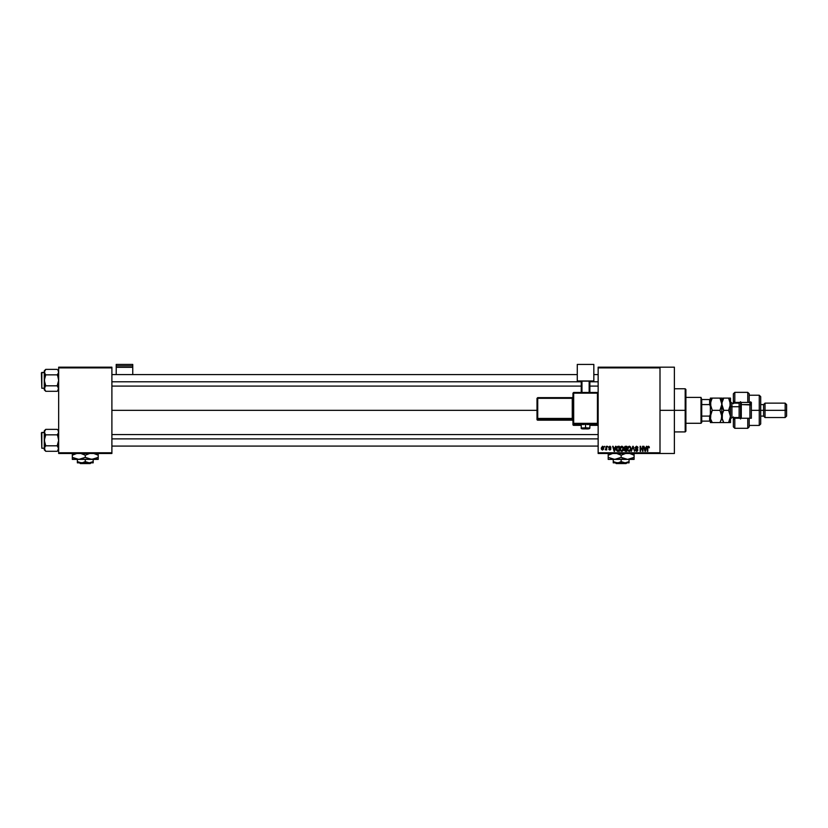 <?xml version="1.0" encoding="UTF-8"?>
<svg xmlns="http://www.w3.org/2000/svg" width="828" height="828" viewBox="0 0 828 828"><rect width="100%" height="100%" fill="white"/><g stroke="black" fill="none" stroke-linecap="round" stroke-linejoin="round"><path stroke-width="1.24" d="M659.999 410.336L674.385 410.336L674.385 367.177L674.385 410.336L659.999 410.336M111.894 410.336L536.999 410.336L111.894 410.336M598.147 367.177L659.999 367.177L598.147 367.177L598.147 367.891L659.999 367.891L659.999 452.771L598.147 452.771L598.147 367.177M659.999 367.177L659.999 367.891L598.147 367.891L598.147 453.496L598.147 452.771L659.999 452.771L659.999 453.496L598.147 453.496L659.999 453.496L659.999 367.177L674.385 367.177M604.419 446.302L604.875 447.016L604.419 446.302M607.555 446.302L608.021 447.016L607.555 446.302M615.514 446.302L615.121 447.803L613.538 447.803L612.658 446.302L614.117 451.332L615.991 446.302L615.121 447.803L613.538 447.803L612.658 446.302L614.117 451.332L615.991 446.302L614.604 451.332L613.134 446.302M620.555 446.841L621.745 446.23L620.441 447.006L619.986 448.807L620.441 447.006L621.745 446.23L623.06 447.027L621.745 446.23L620.317 447.203L619.996 449.242L620.928 451.146L622.18 451.332L623.163 450.473L623.06 447.027L623.505 448.973M628.069 446.841L629.27 446.23L627.955 447.006L627.5 448.807L627.955 447.006L629.27 446.23L630.584 447.027L629.27 446.23L627.893 447.099L627.52 449.242L628.442 451.146L629.704 451.332L630.677 450.473L630.584 447.027L631.029 448.973M636.453 446.23L635.024 447.689L637.301 449.604L636.68 450.805L635.148 449.894L636.67 451.395L637.643 450.794L637.757 449.521L635.49 447.503L636.629 446.841L637.964 447.938L637.736 446.965L636.453 446.23L635.024 447.689L637.229 449.49L636.515 450.815L635.148 449.894L636.535 451.395L637.839 450.018L635.48 447.689L636.411 446.82L637.964 447.938L636.453 446.23M646.378 446.302L645.985 447.803L644.401 447.803L643.522 446.302L644.981 451.332L646.854 446.302L645.985 447.803L644.401 447.803L643.522 446.302L644.981 451.332L646.854 446.302L645.467 451.332L644.008 446.302M647.32 447.917L647.775 451.332L647.32 447.917L648.355 446.23L649.069 446.592L647.475 446.809L647.32 451.332L647.91 447.048L649.349 447.803L649.069 446.592L649.349 447.803M642.538 446.302L642.538 450.328L640.127 446.302L640.127 451.332L640.582 447.296L643.004 451.332L643.004 446.302L642.538 450.328L640.127 446.302L640.127 451.332L640.582 447.296L643.004 451.332L643.004 446.302L642.507 451.332M632.778 446.302L631.34 451.332L633.027 446.892L634.579 451.332L633.223 446.302L631.34 451.332L633.027 446.892L634.579 451.332L633.223 446.302L634.579 451.332L633.027 446.892L631.34 451.332L632.778 446.302M625.14 446.313L624.053 447.482L624.25 450.567L626.848 451.332L626.848 446.302L625.43 446.302L626.848 446.302L625.43 446.302L624.033 447.772L624.664 449.014L624.167 450.07L625.43 451.332L626.848 451.332L626.848 446.302L626.848 451.332L625.43 451.332L624.167 450.07L624.664 449.014L624.043 447.627M617.988 446.302L616.591 447.141L616.374 449.925L617.243 451.208L619.334 451.332L619.334 446.302L617.988 446.302L619.334 446.302L617.988 446.302L616.26 448.848L617.326 451.239L619.334 451.332L619.334 446.302L619.334 451.332M610.505 447.472L609.812 446.758L610.505 447.472L609.812 446.758L610.505 447.472L609.812 446.758L610.505 447.472L609.812 446.758L610.505 447.472L609.812 446.758L609.191 447.327L610.898 448.983L609.863 450.028L608.797 448.983L610.433 449.055L608.735 447.42L609.843 446.23L608.746 447.192L610.433 449.055L608.797 448.983L608.973 449.573L610.07 450.008L610.878 448.766L609.232 447.089L610.96 447.41L610.07 446.251L610.96 447.41M606.251 446.302L606.168 448.942L605.268 449.832L606.251 449.376L606.707 449.956L606.707 446.302L605.268 449.832L606.251 449.376L606.707 449.956L606.707 446.302L606.251 449.956M602.494 446.23L601.211 448.165L602.494 450.028L603.622 449.138L603.519 446.892L602.494 446.23L601.211 448.165L602.494 450.028L603.767 448.134L602.494 446.23M58.664 453.496L111.894 453.496L111.894 452.771L58.664 452.771L58.664 367.891L111.894 367.891L111.894 452.771L111.894 367.177L58.664 367.177L111.894 367.177L111.894 367.891L58.664 367.891L58.664 367.177L58.664 452.771L111.894 452.771L111.894 453.496L58.664 453.496L58.664 452.771L58.664 453.496M674.385 453.496L674.385 410.336L674.385 453.496L659.999 453.496M648.417 446.83L648.883 447.7M647.838 447.203L647.775 451.332M648.355 446.23L649.111 446.654M645.002 450.028L644.557 448.393L645.83 448.393L645.343 450.09M640.582 451.332L640.613 446.302M636.639 446.841L637.508 448L636.235 446.83M636.318 446.82L635.573 448.072M635.49 447.513L636.411 446.82L635.48 447.689L636.411 446.82L635.48 447.689L636.742 448.672M636.618 448.641L637.839 450.018M635.614 449.832L636.68 450.805M636.246 450.784L637.229 449.49L635.718 448.89L635.024 447.544M637.374 450.121L636.515 450.815L637.229 449.49L635.78 448.921M637.229 449.49L636.515 449.149L637.229 449.49M627.51 449.024L629.27 451.395L631.029 448.745M630.584 447.027L629.663 446.282M628.98 450.774L628.152 449.966L629.259 450.815L630.574 448.745L629.259 450.815L628.442 450.432M629.88 447.016L630.563 448.414M630.574 448.745L629.756 450.701M628.11 447.762L627.966 448.828L629.27 446.82M624.664 449.014L624.167 450.07L624.664 449.014L624.167 450.07L624.664 449.014L624.033 447.772M624.519 447.524L624.943 446.954L624.509 447.969L625.492 448.652L624.591 447.286M625.005 446.934L624.498 447.772L625.057 446.913M625.409 450.742L624.622 449.987L625.595 450.742L624.622 449.987L625.595 450.742L624.622 449.987L625.047 449.293L624.622 449.987L625.533 449.242L624.622 449.987L625.595 450.742L624.622 449.987L626.392 449.242L626.392 450.742L624.83 450.567L625.047 449.293L624.643 450.163M625.419 446.892L626.392 446.892L626.392 448.652L625.295 448.641L626.392 448.652L626.392 446.892L624.892 446.975M625.533 449.242L626.392 449.242L626.392 450.742L625.595 450.742M619.986 449.024L621.745 451.395L623.515 448.745M623.06 447.027L622.139 446.282M621.745 450.815L620.638 449.966L621.745 450.815L623.06 448.745L621.745 450.815L620.928 450.432M620.596 447.762L620.638 449.966L620.441 448.828L621.756 446.82L623.06 448.745L622.242 450.701M620.441 448.828L620.7 447.524M622.78 447.493L623.039 448.414M616.591 450.525L616.374 449.925M616.301 449.532L616.26 449.014M616.27 448.445L616.405 447.606M617.781 446.903L616.715 448.848L617.409 450.649L616.891 447.617L618.868 446.892L618.868 450.742L617.357 450.618L616.746 449.418M616.725 448.538L616.736 449.356M616.891 447.617L617.678 446.913M617.046 450.308L618.868 450.742L618.868 446.892L618.05 446.892M614.324 450.805L613.693 448.393L614.966 448.393L614.262 450.515M609.957 446.24L608.735 447.42L610.433 449.055L608.797 448.983L609.863 450.028L610.898 448.983L609.315 447.658L609.812 446.758L609.191 447.327L609.646 447.824M609.812 446.758L609.191 447.327L609.76 447.855L609.191 447.327L609.812 446.758M609.76 450.018L610.878 449.19M609.863 450.028L608.797 448.983M609.263 448.911L610.433 449.055L608.735 447.306M609.946 449.5L610.288 448.755M609.843 449.5L610.433 449.055M606.251 449.376L605.268 449.832L606.168 448.942M602.329 450.018L601.366 449.138M602.908 449.345L603.312 448.134L602.473 446.758L601.677 448.134L602.473 446.758L603.312 448.134L602.505 449.5L603.312 448.134L602.473 446.758L601.677 448.352L602.505 449.5M601.677 447.907L602.08 446.913M603.043 447.068L603.301 447.907M644.929 449.77L644.557 448.393L645.83 448.393L645.405 449.852M627.966 448.828L628.214 447.524M625.295 448.641L624.509 447.969M614.065 449.77L613.693 448.393L614.966 448.393L614.469 450.09M601.935 449.2L601.677 448.352M685.18 410.336L685.18 431.916L685.18 410.336L674.385 410.336L685.18 410.336L685.18 388.756L685.18 410.336L685.894 410.336L685.18 410.336M685.894 431.191L685.894 410.336L685.894 431.191L685.18 431.916L674.385 431.916M685.894 389.47L685.894 410.336L685.894 389.47L685.18 388.756L674.385 388.756M58.55 389.284L58.25 387.152L58.664 388.56L57.784 390.65L58.55 389.284M57.194 391.302L57.784 390.65L57.194 391.302L45.747 391.302L44.691 389.978L44.381 387.856L45.747 385.817L44.277 380.342L45.747 374.856L44.381 372.838L45.157 374.204L44.381 371.41L44.681 389.967L45.747 391.302L57.194 391.302L58.664 389.833L57.194 391.302M44.277 372.114L44.277 370.84L44.277 372.114L45.747 369.381L45.157 370.033L45.747 369.381L57.194 369.381L45.747 369.381L44.277 370.84L45.747 369.381L44.277 372.114L44.277 389.833L44.277 388.56L45.747 391.302L44.277 388.56L45.157 386.469L44.277 389.833L45.747 391.302M41.835 388.249L41.4 372.859L44.277 372.424L41.835 372.424L41.835 388.249L44.277 388.249L41.835 388.249L41.4 372.859L41.835 388.249M57.194 374.856L57.784 376.16L57.194 374.856L57.784 374.204L57.194 374.856L45.747 374.856L57.194 374.856L58.55 372.838L58.25 370.706L58.56 372.828M44.381 372.828L44.691 373.531M58.664 370.84L57.784 370.033M57.194 385.817L58.664 380.342L57.784 376.16L58.664 380.342L57.194 385.817L45.747 385.817L57.194 385.817L58.664 388.56L57.784 386.469M45.747 385.817L45.157 386.469L45.747 385.817L45.157 386.469L45.747 385.817L44.381 381.76L44.381 378.903L45.747 374.856L44.681 373.521M44.691 387.142L44.381 389.274L44.381 387.856M44.381 387.835L44.681 389.967M58.56 371.41L58.25 370.706M58.25 373.531L58.55 372.838M58.56 387.856L57.784 390.65L58.56 389.274M111.894 381.78L581.235 381.78L111.894 381.78M589.867 381.78L598.147 381.78L589.867 381.78M598.147 438.892L111.894 438.892L598.147 438.892M701.005 397.388L701.72 399.541L701.005 397.388L685.894 397.388L701.005 397.388L701.005 423.284L685.894 423.284L701.005 423.284L701.005 397.388M701.72 422.559L701.005 423.284L701.72 421.121L701.72 422.559M701.72 404.581L701.72 416.091L701.72 399.541L701.72 404.581L709.637 404.581L710.352 406.331L709.637 404.581L709.637 399.541L701.72 399.541L709.637 399.541L709.637 404.581L701.72 404.581M701.72 421.121L701.72 416.091L701.72 421.121L710.352 421.121L709.637 421.121L709.637 416.091L701.72 416.091L709.637 416.091L709.637 421.121L701.72 421.121M710.352 399.541L709.637 399.541L710.352 399.541M710.352 414.342L709.637 416.091L710.352 414.342M58.55 371.399L58.664 372.114M45.747 374.856L45.157 374.204M44.681 370.706L45.157 370.033L44.681 370.706M58.55 449.273L58.25 447.141L58.664 448.548L57.784 450.639L58.55 449.273M57.194 451.291L57.784 450.639L57.194 451.291L45.747 451.291L44.691 449.966L44.381 447.844L45.747 445.806L44.277 440.33L45.747 434.845L44.381 432.827L45.157 434.193L44.381 431.398L44.681 449.956L45.747 451.291L57.194 451.291L58.664 449.821L57.194 451.291M44.691 433.52L44.277 430.839L44.277 432.102L45.747 429.37L45.157 430.022L45.747 429.37L57.194 429.37L45.747 429.37L44.277 430.839L45.747 429.37L44.277 432.102L44.277 449.821L44.277 448.548L45.747 451.291L44.381 449.273L44.381 447.844L44.277 449.821L45.747 451.291M41.835 448.238L41.4 432.847L44.277 432.413L41.835 432.413L41.835 448.238L44.277 448.238L41.835 448.238L41.4 432.847L41.835 448.238M57.194 434.845L57.784 436.149L57.194 434.845L57.784 434.193L57.194 434.845L45.747 434.845L57.194 434.845L58.55 432.827L58.25 430.695L58.56 432.816M57.194 429.37L58.664 430.839M57.194 445.806L58.664 440.33L57.784 436.149L58.664 440.33L57.194 445.806L45.747 445.806L57.194 445.806L58.664 448.548L57.784 446.458M45.747 445.806L44.381 447.834L45.747 445.806L44.381 441.759L44.381 438.892L45.747 434.845L44.681 433.51M44.691 447.13L44.681 449.956M58.56 431.398L58.25 430.695M58.25 433.52L58.55 432.827M58.56 447.844L57.784 450.639L58.56 449.262M58.55 431.388L58.664 432.102M44.381 449.273L44.277 448.548L44.381 449.273M45.747 434.845L45.157 434.193M44.681 430.695L45.157 430.022L44.681 430.695M44.277 432.102L44.381 432.816M749.195 393.849L749.195 402.418L751.358 402.418L751.358 418.243L747.756 418.243L747.756 428.314L747.756 418.243L734.809 418.243L734.809 428.314L734.809 418.243L733.37 419.682L733.37 426.875L733.37 417.529M739.125 417.488L739.125 402.418L739.125 403.143L740.563 401.704M759.266 410.336L760.704 410.336L760.704 396.664L760.704 410.336L765.02 410.336L765.02 403.143L765.02 410.336L786.6 410.336L786.6 404.581L786.6 416.091L786.6 410.336L785.161 410.336L785.161 403.143L785.161 410.336L765.02 410.336L765.02 417.529L765.02 410.336L763.582 410.336L763.582 404.581L763.582 410.336L760.704 410.336L760.704 423.998L760.704 410.336L759.266 410.336L759.266 395.225L759.266 410.336L751.358 410.336L759.266 410.336L759.266 425.437L759.266 410.336M733.37 393.797L733.37 400.98L734.809 403.143L734.809 392.348L734.809 402.418L747.756 402.418L747.756 392.348L747.756 402.418L751.358 402.418L751.358 418.243L749.195 418.243L749.195 426.824M733.37 401.166L733.37 403.722M733.37 416.95L733.37 419.506M733.37 426.875L734.809 428.314L747.756 428.314L749.195 426.875L749.195 418.243L734.809 418.243L734.809 417.529L733.37 419.682M739.125 403.143L731.931 403.143L731.931 406.734A1.439 0.714 0 0 1 730.493 406.02A1.439 0.714 180 0 0 731.931 406.734L731.931 417.529L739.125 417.529L739.125 418.243L739.125 406.734A1.439 0.714 180 0 0 740.563 406.02A1.439 0.714 0 0 1 739.125 406.734L731.931 406.734L731.931 417.488M734.809 402.418L749.195 402.418L749.195 393.786L747.756 392.348L734.809 392.348L733.37 393.786L733.37 400.98L734.809 402.418M786.6 416.091L785.161 417.529L785.161 410.336L785.161 417.529L765.02 417.529L763.582 416.091L763.582 410.336L763.582 416.091L760.704 416.091M733.37 403.143L733.37 400.98M740.563 402.418L740.563 404.944L741.288 404.581L741.288 402.418L741.288 404.581L750.634 404.944L750.634 402.418M749.92 402.418L749.92 404.581L749.92 402.418M731.931 403.174L731.931 406.734L739.125 406.734L739.125 403.174M710.486 398.102L710.879 407.366L710.496 402.615L712.246 398.102L710.352 398.102L710.352 416.443L712.246 410.336L710.352 404.219L711.48 399.562L712.246 398.102L719.967 398.102L711.48 398.102M710.879 413.296L712.246 410.336L711.48 411.785L712.246 410.336L719.967 410.336L721.861 416.443L721.726 402.636L721.726 405.823L719.967 410.336L712.246 410.336L710.352 404.219L710.352 422.559L712.246 422.559L710.838 419.475M720.805 399.717L721.861 404.219L719.967 410.336L721.726 414.838L721.333 419.589L719.967 422.559L712.246 422.559L721.726 422.559M720.733 398.102L719.967 398.102L721.333 398.102L719.967 398.102L721.861 404.219L721.861 398.102L721.333 398.102L723.527 398.506M710.89 419.61L712.246 422.559L711.48 421.11L712.246 422.559L710.352 422.559L710.879 413.307M720.733 422.559L719.967 422.559L721.664 418.357M721.995 398.102L721.726 418.026M719.967 398.102L720.733 399.562L719.967 398.102M711.48 422.559L712.246 422.559M712.246 398.102L711.48 399.562M723.258 411.247L721.995 414.859L723.755 410.336L721.861 404.219L721.995 405.803L721.995 402.636L723.755 398.102L730.493 398.102L730.493 422.559L729.365 422.559L730.493 422.559L729.965 401.083L730.493 404.219L730.493 398.102L728.599 398.102L730.493 404.219L728.599 410.336L730.493 416.443L728.599 422.559L729.365 421.1L728.599 422.559L729.365 422.559L723.755 422.559L722.006 418.057L722.389 413.307M722.927 408.732L722.254 406.921M722.006 422.559L723.755 422.559L722.399 422.559L723.755 422.559L722.989 421.11L723.755 422.559L728.599 422.559L730.358 418.036M722.254 419.154L722.389 413.296M723.755 422.559L722.389 419.599M730.11 413.772L730.493 416.443M729.365 399.562L730.099 401.518M723.755 410.336L722.989 411.795L723.755 410.336L728.599 410.336L723.755 410.336L722.916 408.721M730.358 402.636L730.358 405.803L728.599 410.336L729.965 413.296M721.995 405.803L721.995 402.636L723.755 398.102L722.989 398.102M729.965 398.102L723.755 398.102M730.358 422.559L729.365 422.559M750.634 401.777L750.634 404.944L749.92 404.581L749.92 418.243L749.92 404.581L741.288 404.581L741.288 418.243L741.288 404.581L740.563 404.944L740.563 418.45M740.563 401.777L740.563 418.243M132.749 374.587L132.749 364.434L132.749 365.862L116.21 365.862L116.21 364.434L132.749 364.434L116.21 364.434L116.21 374.587L116.21 367.353L132.749 367.353L132.749 374.587M116.21 367.353L132.749 367.353L132.749 365.862L116.21 365.862L116.21 367.353M587.207 424.547L589.867 424.412L585.551 424.257L585.551 428.852L589.153 428.718L582.022 428.749L585.551 428.852L585.551 427.848L581.235 428.004L585.551 427.848L585.551 424.257L581.235 424.412L583.906 424.547M573.69 393.145L598.147 393.165L597.423 392.451L573.69 392.451L572.966 393.165L573.69 393.145L573.69 392.451L572.966 393.165L572.966 423.356L573.69 423.336L573.69 424.081L597.423 424.081A0.714 0.714 0 0 0 598.147 423.356A0.714 0.714 180 0 1 597.423 424.081L597.423 423.336L572.966 423.356L573.69 424.081A0.714 0.714 180 0 1 572.966 423.356L573.69 425.354L581.235 425.344L573.69 425.344L573.69 393.145L597.423 393.145L597.423 423.336L573.69 423.336L573.69 393.145L572.966 393.165L572.966 424.629A0.714 0.714 0 0 0 573.69 425.344L573.69 424.081L597.423 424.081L597.423 425.344L589.867 425.344L597.423 425.344A0.714 0.714 -0 0 0 598.147 424.629L597.423 425.344L597.423 424.65M593.831 380.973L593.831 381.584L589.867 381.584L593.831 381.584L593.831 364.434L577.282 364.434L577.282 380.973L593.831 380.973L577.282 380.973L577.282 381.584L577.282 364.434L593.831 364.434L593.831 380.973M581.235 381.584L577.282 381.584L581.235 381.584M589.867 381.149L581.235 381.149L581.235 392.451L581.235 381.149L589.153 381.128L589.153 392.451L589.153 381.128L589.867 381.149L589.867 392.451L589.867 381.149M581.96 392.451L581.96 381.128L581.96 392.451M585.551 424.257L581.235 424.412L581.235 428.004C580.801 428.769 582.239 429.049 585.551 428.852C588.356 429.08 589.795 428.8 589.867 428.004L585.551 427.848L589.867 428.004L589.867 424.412L585.551 424.257M537.724 398.33L572.251 398.33L572.251 418.45L572.966 418.43L572.251 419.196A0.714 0.714 180 0 1 572.966 419.92A0.714 0.714 -0 0 0 572.251 419.196L572.251 418.45L537.724 418.45L537.724 419.196L537.724 418.45L536.999 418.482L537.724 419.196A0.714 0.714 180 0 1 536.999 418.482L536.999 419.444A0.714 0.714 0 0 0 537.724 420.169L537.724 419.196L572.251 419.196L572.251 420.169A0.714 0.714 180 0 1 572.966 420.883A0.714 0.714 -0 0 0 572.251 420.169L537.724 420.169L537.724 419.196L572.251 419.196L572.251 420.169L537.724 420.169L536.999 419.444L536.999 418.482L537.724 418.45L537.724 398.33L572.251 398.33L572.251 418.45L537.724 418.45L537.724 398.33L536.999 398.351L536.999 418.482L536.999 398.351L537.724 397.637L536.999 398.351L537.724 397.637L537.724 398.33L537.724 397.637L572.251 397.637A0.714 0.714 -0 0 0 572.966 396.912L572.251 397.637L537.724 397.637M572.251 398.33L572.251 397.637L572.966 398.299L572.251 398.33M581.235 425.354L573.69 425.354A0.714 0.714 180 0 1 572.966 424.629M573.69 392.451L597.423 392.451L598.147 393.165L597.423 392.451L597.423 423.336L598.147 423.356L597.423 423.336L597.423 425.344L589.867 425.354M626.868 462.842L626.144 463.566L616.177 463.566L615.452 462.842L616.177 463.566L626.144 463.566L626.868 462.842M625.119 462.842L621.155 461.62L621.155 459.395L621.155 461.62L618.247 462.748L615.173 462.5L613.248 461.62L613.248 459.395L613.248 462.5L613.248 461.62L617.202 462.842L625.119 462.842L621.155 461.62L618.247 462.748L613.248 462.842L613.248 461.62L615.163 462.5L613.248 461.62L613.248 462.842L629.073 462.842L629.073 461.62L625.119 462.842L629.073 461.62L629.073 459.395L629.073 462.842L625.119 462.842M634.103 458.836L634.103 455.203L629.332 453.351L634.103 455.203L634.103 459.395L608.207 459.395L608.207 455.203L612.989 453.351L608.207 455.203L608.207 457.387L614.686 459.395L608.207 457.387L608.207 458.194M634.103 458.194L634.103 457.387L627.634 459.395L621.155 457.387L621.155 455.203L625.937 453.351L621.155 455.203L621.155 457.387L614.686 459.395L621.155 457.387L625.937 459.24L624.302 458.826L627.634 459.395L630.967 458.826L629.311 459.25M616.363 453.351L621.155 455.203L616.363 453.351M608.207 453.351L608.207 455.203L608.207 453.351M608.207 454.396L608.207 455.203L609.76 454.396M613.01 453.351L611.995 453.568M630.977 453.765L632.561 454.396L630.977 453.765M634.103 453.351L634.103 455.203L632.561 454.396L634.103 455.203L634.103 454.396M630.325 459.022L632.561 458.194M622.159 457.936L621.155 457.387M612.989 459.24L625.958 459.25M608.207 459.395L614.686 459.395M627.634 459.395L634.103 459.24M620.162 454.665L621.155 455.203M616.177 463.566L615.452 462.842L616.177 463.566M90.987 462.842L90.262 463.566L80.295 463.566L79.571 462.842L80.295 463.566L90.262 463.566L90.987 462.842M89.238 462.842L85.274 461.62L85.274 459.395L85.274 461.62L82.365 462.748L79.291 462.5L77.366 461.62L77.366 459.395L77.366 462.5L77.366 461.62L81.32 462.842L89.238 462.842L85.274 461.62L82.365 462.748L77.366 462.842L77.366 461.62L77.366 462.842L93.191 462.842L93.191 461.62L89.238 462.842L93.191 461.62L93.191 459.395L93.191 462.842L89.238 462.842M98.221 458.836L98.221 455.203L93.429 453.351L98.221 455.203L98.221 459.395L72.326 459.395L72.326 455.203L77.107 453.351M98.221 458.194L98.221 457.387L91.753 459.395L85.274 457.387L85.274 455.203L90.045 453.351L85.274 455.203L85.274 457.387L80.502 459.24L77.128 459.25L72.326 457.387L78.805 459.395L85.274 457.387L90.045 459.24L94.444 459.022M80.482 453.351L85.274 455.203L80.482 453.351M72.326 454.396L72.326 455.203L73.992 454.344L72.326 455.203L72.326 453.351L72.326 457.387L77.107 459.24L72.326 457.387L72.326 458.194M90.076 453.351L88.42 453.765L90.076 453.351M95.096 453.765L96.679 454.396L95.096 453.765M98.221 453.351L98.221 455.203L96.679 454.396L98.221 455.203L98.221 454.396M93.429 459.25L96.679 458.194M90.045 459.24L98.221 459.24M86.278 457.936L85.274 457.387M77.128 459.25L72.326 459.24M78.805 459.395L91.753 459.395M84.27 454.665L85.274 455.203M76.114 453.568L73.868 454.396M93.191 462.5L93.191 461.62L93.191 462.5M80.295 463.566L79.571 462.842L80.295 463.566M111.894 374.587L577.282 374.587M593.831 374.587L598.147 374.587M111.894 386.096L581.235 386.096M589.867 386.096L598.147 386.096M598.147 446.085L111.894 446.085M598.147 434.576L111.894 434.576M749.195 395.225L759.266 395.225L760.704 396.664M786.6 404.581L785.161 403.143L765.02 403.143L763.582 404.581L760.704 404.581M749.195 425.437L759.266 425.437L760.704 423.998M731.931 417.529L730.493 418.968M739.125 417.529L740.563 418.968M731.931 403.143L730.493 401.704M572.966 420.883L572.251 420.169L537.724 420.169L536.999 419.444M598.147 424.629L597.423 425.354"/></g></svg>
